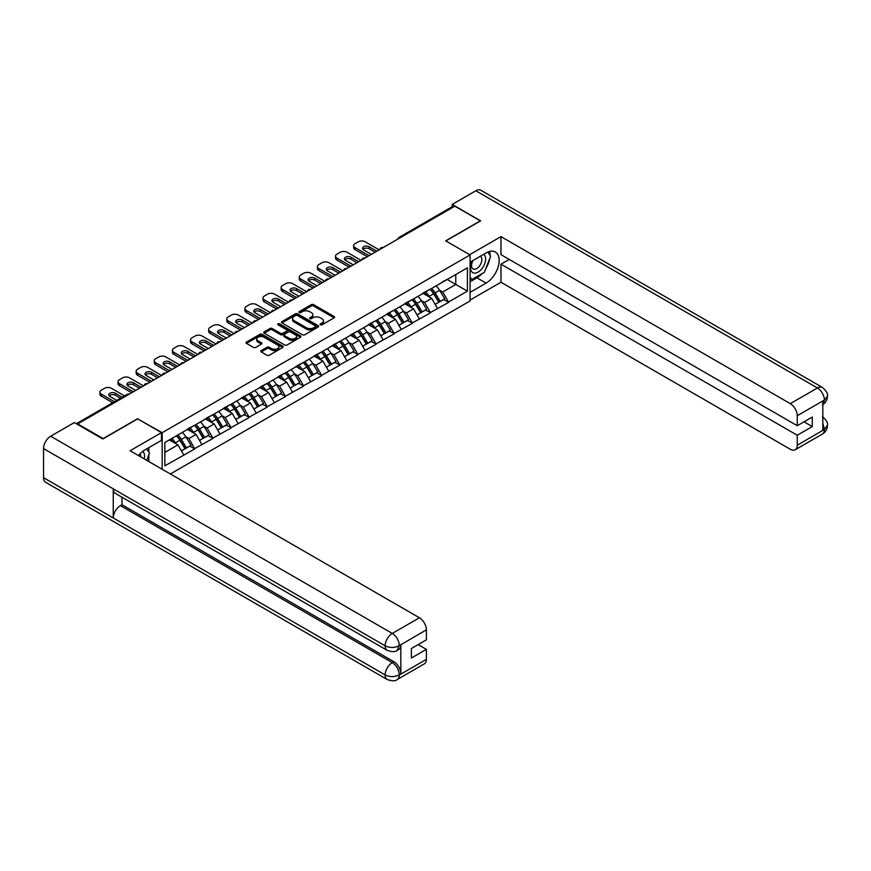 <?xml version="1.0" encoding="UTF-8"?>
<svg xmlns="http://www.w3.org/2000/svg" width="871" height="871" viewBox="0 0 871 871"><rect width="100%" height="100%" fill="white"/><g stroke="black" fill="none" stroke-linecap="round" stroke-linejoin="round"><path stroke-width="1.31" d="M320.397 324.818A1.132 0.653 0 0 0 321.998 324.818L334.116 317.817A1.611 0.936 0 0 0 334.584 317.164A1.611 0.936 0 0 0 334.116 316.5L313.582 304.654A1.611 0.936 0 0 0 311.306 304.654L299.189 311.644A1.132 0.653 0 0 0 300.778 312.569L302.357 311.666A5.161 2.983 0 0 1 309.651 311.666L311.361 312.645A5.161 2.983 0 0 1 312.874 314.758A5.161 2.983 0 0 1 311.361 316.859L309.793 317.773A1.132 0.653 0 0 0 311.393 318.688L312.961 317.784A5.161 2.983 0 0 1 320.256 317.784L321.965 318.775A5.161 2.983 0 0 1 323.479 320.876A5.161 2.983 0 0 1 321.965 322.989L320.397 323.892A1.132 0.653 0 0 0 320.397 324.818L320.397 323.892M261.235 350.61A1.611 0.936 0 0 0 260.767 351.263A1.611 0.936 0 0 0 261.235 351.928L266.994 355.248A1.611 0.936 0 0 0 269.281 355.248L282.737 347.485A1.611 0.936 0 0 0 283.206 346.821A1.611 0.936 0 0 0 282.737 346.168L262.204 334.312A1.611 0.936 0 0 0 259.928 334.312L246.471 342.085A1.611 0.936 0 0 0 245.992 342.739A1.611 0.936 0 0 0 246.471 343.403L253.428 347.409A1.611 0.936 0 0 0 255.704 347.409L261.463 344.089A1.611 0.936 0 0 0 261.942 343.435A1.611 0.936 0 0 0 261.463 342.771L258.012 340.779A4.311 2.493 0 0 1 256.749 339.015A4.311 2.493 0 0 1 259.416 336.718A4.311 2.493 0 0 1 264.12 337.262L277.631 345.058A4.311 2.493 0 0 1 278.894 346.821A4.311 2.493 0 0 1 276.238 349.119A4.311 2.493 0 0 1 271.534 348.585L269.281 347.279A1.611 0.936 0 0 0 266.994 347.279L261.235 350.61L261.235 351.928L266.994 348.629L266.994 347.279M137.781 418.603L103.159 438.592L77.704 423.905L454.858 206.166L480.302 220.853L445.68 240.842L470.079 254.931L162.18 432.691L137.781 418.94M302.466 334.769A1.611 0.936 0 0 0 304.752 334.769L318.209 327.006A1.611 0.936 0 0 0 318.677 326.342A1.611 0.936 0 0 0 318.209 325.689L297.675 313.832A1.611 0.936 0 0 0 295.4 313.832L281.943 321.606A1.611 0.936 0 0 0 281.464 322.259A1.611 0.936 0 0 0 281.943 322.923L302.466 334.769M278.459 325.057A1.132 0.653 0 0 1 279.602 325.221L279.602 323.87L300.473 335.923A1.611 0.936 0 0 1 300.941 336.587A1.611 0.936 0 0 1 300.473 337.24L287.016 345.014A1.611 0.936 0 0 1 284.73 345.014L264.207 333.158L264.207 331.84A1.611 0.936 0 0 0 263.728 332.504A1.611 0.936 0 0 0 264.207 333.158M264.207 331.84L269.966 328.519A1.611 0.936 0 0 1 272.242 328.519L280.571 333.321A1.611 0.936 0 0 0 282.846 333.321L286.668 331.122A1.611 0.936 0 0 0 287.147 330.457A1.611 0.936 0 0 0 286.668 329.804L278.001 324.796A1.132 0.653 0 0 1 279.602 323.87M162.18 469.251L162.18 432.691M170.368 473.976L470.079 300.952L470.079 254.931M176.432 435.805A11.007 6.358 -120 0 1 180.199 440.203L185.327 448.674L189.802 446.094L194.766 448.957L188.963 438.494L185.741 436.632M194.766 448.957L164.848 465.833L164.848 442.49L467.4 267.811L467.4 291.154L448.521 302.052L442.708 291.992L439.496 290.13M430.187 289.292A11.007 6.358 -120 0 1 433.954 293.701L439.082 302.172L443.557 299.591L448.521 302.052M448.521 302.455L430.394 312.515L424.591 302.455L421.368 300.604M412.059 299.766A11.007 6.358 -120 0 1 415.826 304.164L420.965 312.635L425.429 310.054L430.394 312.515M430.394 312.918L412.266 322.989L406.463 312.918L403.24 311.067M393.932 310.228A11.007 6.358 -120 0 1 397.709 314.627L402.838 323.108L407.312 320.517L412.266 322.989M412.266 323.391L394.149 333.451L388.335 323.381L385.113 321.53M375.815 320.691A11.007 6.358 -120 0 1 379.582 325.101L384.71 333.571L389.185 330.98L394.149 333.451M394.149 333.854L376.022 343.914L370.208 333.854L366.996 331.993M357.687 331.154A11.007 6.358 -120 0 1 361.454 335.564L366.582 344.034L371.057 341.454L376.022 343.914M376.022 344.317L357.894 354.377L352.091 344.317L348.868 342.455M339.559 341.617A11.007 6.358 -120 0 1 343.326 346.027L348.454 354.497L352.929 351.917L357.894 354.377M357.894 354.78L339.766 364.84L333.963 354.78L330.74 352.918M321.432 352.08A11.007 6.358 -120 0 1 325.199 356.489L330.338 364.96L334.812 362.38L339.766 364.84M339.766 365.243L321.649 375.303L315.835 365.243L312.613 363.381M303.304 362.543A11.007 6.358 -120 0 1 307.082 366.952L312.21 375.423L316.685 372.842L321.649 375.303M321.649 375.706L303.522 385.766L297.708 375.706L294.496 373.855M285.187 373.017A11.007 6.358 -120 0 1 288.954 377.415L294.082 385.886L298.557 383.305L303.522 385.766M303.522 386.169L285.394 396.24L279.58 386.169L276.368 384.318M267.059 383.48A11.007 6.358 -120 0 1 270.827 387.878L275.955 396.359L280.429 393.768L285.394 396.24M285.394 396.643L267.266 406.703L261.463 396.643L258.241 394.781M248.932 393.942A11.007 6.358 -120 0 1 252.699 398.352L257.838 406.822L262.302 404.242L267.266 406.703M267.266 407.105L249.139 417.165L243.336 407.105L240.113 405.244M230.804 404.405A11.007 6.358 -120 0 1 234.582 408.815L239.71 417.285L244.185 414.705L249.139 417.165M249.139 417.568L231.022 427.628L225.208 417.568L221.996 415.707M212.687 414.868A11.007 6.358 -120 0 1 216.454 419.278L221.582 427.748L226.057 425.168L231.022 427.628M231.022 428.031L212.894 438.091L207.08 428.031L203.868 426.169M194.56 425.331A11.007 6.358 -120 0 1 198.327 429.741L203.455 438.211L207.929 435.631L212.894 438.091M212.894 438.494L194.766 448.554M188.615 428.369L194.766 425.211M188.963 438.494L196.051 434.4L187.102 429.24M201.854 444.46L196.051 434.4M206.732 417.906L212.894 414.748M207.08 428.031L214.168 423.937L205.229 418.777M219.982 433.998L214.168 423.937M224.86 407.432L231.022 404.286M225.208 417.568L232.296 413.475L223.346 408.314M238.11 423.535L232.296 413.475M242.987 396.969L249.139 393.823M243.336 407.105L250.423 403.012L241.474 397.84M256.226 413.072L250.423 403.012M261.115 386.506L267.266 383.36M261.463 396.643L268.551 392.549L259.602 387.377M274.354 402.609L268.551 392.549M279.232 376.043L285.394 372.886M279.58 386.169L286.668 382.086L277.729 376.914M292.482 392.146L286.668 382.086M297.359 365.58L303.522 362.423M297.708 375.706L304.796 371.612L295.846 366.451M310.609 381.683L304.796 371.612M315.487 355.118L321.649 351.96M315.835 365.243L322.923 361.149L313.974 355.989M328.737 371.209L322.923 361.149M333.615 344.655L339.766 341.497M333.963 354.78L341.051 350.686L332.101 345.526M346.854 360.746L341.051 350.686M351.742 334.181L357.894 331.034M352.091 344.317L359.179 340.223L350.229 335.063M364.982 350.284L359.179 340.223M369.859 323.718L376.022 320.572M370.208 333.854L377.295 329.761L368.357 324.589M383.109 339.821L377.295 329.761M387.987 313.255L394.149 310.109M388.335 323.381L395.423 319.298L386.474 314.126M401.237 329.358L395.423 319.298M406.115 302.792L412.266 299.635M406.463 312.918L413.551 308.835L404.601 303.663M419.354 318.895L413.551 308.835M424.242 292.329L430.394 289.172M424.591 302.455L431.678 298.361L422.729 293.2M437.482 308.432L431.678 298.361M453.116 207.167L400.475 237.554M399.735 237.99A2.461 1.426 120 0 1 400.366 237.489A2.461 1.426 60 0 0 399.125 237.369L451.766 206.982A2.461 1.426 60 0 1 452.996 207.102M442.359 281.866L448.521 278.709M442.708 291.992L455.783 284.447L455.783 274.517L467.4 267.811M447.182 279.482L467.4 291.154M77.704 423.905L77.704 424.504M164.848 452.419L177.924 444.863L169.322 439.909M183.727 454.934L177.924 444.863M433.704 293.897L434.27 294.235M415.576 304.36L416.153 304.698M397.448 314.834L398.025 315.16M379.321 325.297L379.898 325.623M361.204 335.76L361.77 336.086M343.076 346.223L343.653 346.549M324.948 356.685L325.525 357.023M306.821 367.148L307.398 367.486M288.693 377.611L289.27 377.949M270.576 388.085L271.153 388.412M252.448 398.548L253.026 398.874M234.321 409.011L234.898 409.337M216.193 419.474L216.77 419.811M198.076 429.936L198.642 430.274M179.949 440.399L180.526 440.737M320.855 324.97L321.965 324.328A5.161 2.983 0 0 0 323.479 322.226L323.479 320.876M312.874 314.758L312.874 316.097A5.161 2.983 0 0 1 311.361 318.209L310.239 318.851M334.094 317.828L313.582 305.993A1.611 0.936 0 0 0 311.306 305.993L299.635 312.722M318.209 325.689L318.209 327.006L297.675 315.171A1.611 0.936 0 0 0 295.4 315.171L281.954 322.934L281.943 321.606M315.356 326.81A1.132 0.653 0 0 0 315.356 325.885L297.338 315.476A1.132 0.653 0 0 0 295.737 315.476L294.082 316.434A5.161 2.983 0 0 0 292.569 318.546A5.161 2.983 0 0 0 294.082 320.648L306.396 327.757A5.161 2.983 0 0 0 313.702 327.757L315.356 326.81L315.356 328.149A1.132 0.653 0 0 0 315.683 327.681L315.683 326.342M292.569 318.546L292.569 319.886A5.161 2.983 0 0 0 294.082 321.987L294.082 320.648M315.356 328.149L313.702 329.096A5.161 2.983 0 0 1 306.396 329.096L294.082 321.987M264.229 333.168L269.966 329.859L269.966 328.519M287.147 330.457L287.147 331.797A1.611 0.936 0 0 1 286.668 332.461L282.846 334.671A1.611 0.936 0 0 1 280.571 334.671L272.242 329.859A1.611 0.936 0 0 0 269.966 329.859M279.602 325.221L300.451 337.251M289.205 338.307A4.311 2.493 0 0 0 293.908 338.852A4.311 2.493 0 0 0 296.575 336.554A4.311 2.493 0 0 0 295.313 334.791L290.544 332.036A1.611 0.936 0 0 0 288.268 332.036L284.447 334.246A1.611 0.936 0 0 0 283.979 334.9A1.611 0.936 0 0 0 284.447 335.564L289.205 338.307L289.205 339.657A4.311 2.493 0 0 0 293.908 340.191A4.311 2.493 0 0 0 296.575 337.894L296.575 336.554M283.979 334.9L283.979 336.25A1.611 0.936 0 0 0 284.447 336.903L284.447 335.564M289.205 339.657L284.447 336.903M278.894 346.821L278.894 348.16A4.311 2.493 0 0 1 276.238 350.469A4.311 2.493 0 0 1 271.534 349.924L269.281 348.629A1.611 0.936 0 0 0 266.994 348.629M256.749 339.015L256.749 340.365A4.311 2.493 0 0 0 258.012 342.118L258.012 340.779M261.463 342.771L261.463 344.089L258.012 342.118M282.716 347.496L262.204 335.651A1.611 0.936 0 0 0 259.928 335.651L246.493 343.414L246.471 342.085M379.157 249.868L365.21 241.811A4.932 2.842 0 0 0 358.242 241.811L355.107 243.63A4.932 2.842 0 0 0 353.659 245.644A4.932 2.842 0 0 0 355.107 247.647L355.107 249.661L367.312 256.705M355.107 249.661A4.932 2.842 180 0 1 353.659 247.647L353.659 245.644M362.935 249.335A3.865 2.232 180 0 1 369.108 248.758L375.096 252.209M355.107 247.647L369.054 255.704M371.373 254.365L363.643 249.901A3.865 2.232 180 0 1 362.51 248.322A3.865 2.232 180 0 1 364.895 246.264A3.865 2.232 180 0 1 369.108 246.743L376.838 251.207M436.088 285.895A13.479 7.774 60 0 1 439.615 290.337L435.141 292.917A13.479 7.774 -120 0 0 431.613 288.475M435.141 292.917L440.269 301.388L444.743 298.807L439.615 290.337M439.082 302.172L440.269 301.388M443.557 299.591L444.743 298.807M423.905 292.514A11.007 6.358 60 0 1 426.942 295.628M425.625 291.927A13.479 7.774 60 0 1 429.153 296.369L429.664 297.207M435.173 304.436L438.766 302.259L433.627 293.788A13.479 7.774 -120 0 0 430.1 289.346M438.766 302.259L435.13 304.349M361.03 260.331L347.094 252.285A4.932 2.842 0 0 0 340.115 252.285L336.979 254.092A4.932 2.842 0 0 0 335.542 256.107A4.932 2.842 0 0 0 336.979 258.121L336.979 260.124L349.184 267.168M336.979 260.124A4.932 2.842 180 0 1 335.542 258.121L335.542 256.107M344.807 259.798A3.865 2.232 180 0 1 350.98 259.22L356.968 262.683M336.979 258.121L350.926 266.167M353.245 264.828L345.526 260.364A3.865 2.232 180 0 1 344.393 258.785A3.865 2.232 180 0 1 346.778 256.727A3.865 2.232 180 0 1 350.98 257.206L358.71 261.67M417.96 296.358A13.479 7.774 60 0 1 421.488 300.8L417.013 303.38A13.479 7.774 -120 0 0 413.485 298.938M417.013 303.38L422.152 311.851L426.616 309.27L421.488 300.8M420.965 312.635L422.152 311.851M425.429 310.054L426.616 309.27M405.777 302.988A11.007 6.358 60 0 1 408.815 306.102M407.497 302.389A13.479 7.774 60 0 1 411.036 306.832L411.537 307.67M417.057 314.899L420.639 312.722L415.511 304.251A13.479 7.774 -120 0 0 411.972 299.809M420.639 312.722L417.002 314.823M342.902 270.794L328.966 262.748A4.932 2.842 0 0 0 321.998 262.748L318.851 264.555A4.932 2.842 0 0 0 317.414 266.57A4.932 2.842 0 0 0 318.851 268.584L318.851 270.598L331.056 277.642M318.851 270.598A4.932 2.842 180 0 1 317.414 268.584L317.414 266.57M326.679 270.26A3.865 2.232 180 0 1 332.853 269.683L338.841 273.146M318.851 268.584L332.798 276.63M335.117 275.29L327.398 270.827A3.865 2.232 180 0 1 326.266 269.248A3.865 2.232 180 0 1 328.65 267.19A3.865 2.232 180 0 1 332.853 267.68L340.583 272.133M399.833 306.821A13.479 7.774 60 0 1 403.36 311.263L398.896 313.843A13.479 7.774 -120 0 0 395.358 309.401M398.896 313.843L404.024 322.314L408.499 319.733L403.36 311.263M402.838 323.108L404.024 322.314M407.312 320.517L408.499 319.733M387.66 313.451A11.007 6.358 60 0 1 390.698 316.565M389.381 312.852A13.479 7.774 60 0 1 392.908 317.294L393.409 318.133M398.929 325.362L402.511 323.185L397.383 314.714A13.479 7.774 -120 0 0 393.844 310.272M402.511 323.185L398.885 325.286M324.785 281.257L310.838 273.211A4.932 2.842 0 0 0 303.87 273.211L300.735 275.018A4.932 2.842 0 0 0 299.286 277.032A4.932 2.842 0 0 0 300.735 279.047L300.735 281.061L312.929 288.105M300.735 281.061A4.932 2.842 180 0 1 299.286 279.047L299.286 277.032M308.552 280.723A3.865 2.232 180 0 1 314.736 280.157L320.713 283.608M300.735 279.047L314.671 287.092M317 285.753L309.27 281.289A3.865 2.232 180 0 1 308.138 279.722A3.865 2.232 180 0 1 310.522 277.653A3.865 2.232 180 0 1 314.736 278.143L322.455 282.596M381.705 317.284A13.479 7.774 60 0 1 385.243 321.726L380.769 324.306A13.479 7.774 -120 0 0 377.23 319.864M380.769 324.306L385.897 332.776L390.371 330.196L385.243 321.726M384.71 333.571L385.897 332.776M389.185 330.98L390.371 330.196M369.533 323.914A11.007 6.358 60 0 1 372.57 327.028M371.253 323.326A13.479 7.774 60 0 1 374.78 327.757L375.292 328.596M380.801 335.825L384.383 333.647L379.255 325.177A13.479 7.774 -120 0 0 375.728 320.735M384.383 333.647L380.758 335.749M306.657 291.72L292.71 283.674A4.932 2.842 0 0 0 285.742 283.674L282.607 285.481A4.932 2.842 0 0 0 281.159 287.495A4.932 2.842 0 0 0 282.607 289.51L282.607 291.524L294.801 298.568M282.607 291.524A4.932 2.842 180 0 1 281.159 289.51L281.159 287.495M290.435 291.186A3.865 2.232 180 0 1 296.608 290.62L302.585 294.071M282.607 289.51L296.543 297.555M298.873 296.216L291.143 291.752A3.865 2.232 180 0 1 290.01 290.185A3.865 2.232 180 0 1 292.395 288.127A3.865 2.232 180 0 1 296.608 288.606L304.327 293.07M363.577 327.746A13.479 7.774 60 0 1 367.116 332.189L362.641 334.769A13.479 7.774 -120 0 0 359.113 330.327M362.641 334.769L367.769 343.239L372.244 340.659L367.116 332.189M366.582 344.034L367.769 343.239M371.057 341.454L372.244 340.659M351.405 334.377A11.007 6.358 60 0 1 354.443 337.491M353.125 333.789A13.479 7.774 60 0 1 356.653 338.231L357.164 339.059M362.674 346.288L366.255 344.121L361.127 335.64A13.479 7.774 -120 0 0 357.6 331.209M366.255 344.121L362.63 346.212M288.53 302.193L274.594 294.137A4.932 2.842 0 0 0 267.615 294.137L264.479 295.955A4.932 2.842 0 0 0 263.042 297.958A4.932 2.842 0 0 0 264.479 299.972L264.479 301.987L276.684 309.031M264.479 301.987A4.932 2.842 180 0 1 263.042 299.972L263.042 297.958M272.307 301.649A3.865 2.232 180 0 1 278.48 301.083L284.469 304.534M264.479 299.972L278.426 308.029M280.745 306.679L273.015 302.226A3.865 2.232 180 0 1 271.894 300.647A3.865 2.232 180 0 1 274.278 298.59A3.865 2.232 180 0 1 278.48 299.069L286.211 303.533M345.46 338.209A13.479 7.774 60 0 1 348.988 342.651L344.513 345.232A13.479 7.774 -120 0 0 340.986 340.801M344.513 345.232L349.641 353.713L354.116 351.122L348.988 342.651M348.454 354.497L349.641 353.713M352.929 351.917L354.116 351.122M333.277 344.84A11.007 6.358 60 0 1 336.315 347.954M334.997 344.252A13.479 7.774 60 0 1 338.536 348.694L339.037 349.521M344.546 356.751L348.139 354.584L343 346.114A13.479 7.774 -120 0 0 339.472 341.672M348.139 354.584L344.502 356.675M472.485 260.788A10.681 6.162 120 0 0 474.314 273.113A10.681 6.162 120 0 0 483.96 265.481A10.681 6.162 120 0 0 483.699 254.31M473.084 260.44A7.316 4.224 120 0 0 473.062 268.921A7.316 4.224 120 0 0 474.129 269.248A7.316 4.224 120 0 0 480.814 263.859A7.316 4.224 120 0 0 480.367 256.259A7.316 4.224 120 0 0 480.346 256.248M487.782 252.078L490.634 256.139L484.363 272.307L471.821 279.547L470.079 277.065M470.079 278.546L471.821 279.547M146.589 448.935L149.507 453.083L146.709 460.313M144.151 458.843A10.681 6.162 120 0 0 142.746 451.385M140.754 456.883A7.316 4.224 120 0 0 140.002 453.878M482.055 273.636A18.487 10.67 120 0 1 476.927 277.805L486.105 283.108A18.487 10.67 120 0 0 498.179 266.82A18.487 10.67 120 0 0 495.349 252.002A18.487 10.67 120 0 0 486.105 252.917L470.079 262.171M486.105 283.108L470.079 292.362M470.079 300.07L500.977 282.237L500.977 264.185L797.259 435.239L797.259 445.233L824.554 429.338L822.823 430.143L822.823 401.302L824.391 400.061L797.259 415.717A9.864 5.694 -120 0 0 790.291 403.643L817.412 387.987L475.827 190.771L452.18 204.424L480.65 220.853L445.854 240.94M509.23 259.427L500.977 264.185M803.998 421.825L812.251 426.594L812.251 417.067L797.259 425.712L500.977 254.659L500.977 236.618L790.291 403.643M469.665 254.691L500.977 236.618M500.977 282.237L790.291 449.262A9.864 5.694 -120 0 0 795.212 449.752A9.864 5.694 -120 0 0 797.259 445.233M475.827 190.771A10.104 5.836 -60 0 1 480.879 190.27L822.474 387.486A10.104 5.836 -60 0 0 817.412 387.987A9.864 5.694 60 0 1 824.391 400.061M452.18 206.863L452.18 204.424M797.259 425.712L797.259 415.717M812.251 426.594L797.259 435.239M485.724 268.801A18.487 10.67 120 0 0 489.698 258.545M490.003 255.236A18.487 10.67 120 0 0 489.546 251.469M476.927 277.805L470.079 281.758M470.079 279.613L471.004 279.079M822.823 423.252L824.391 429.24M822.474 416.665C826.437 420.225 828.092 423.077 827.45 425.211L824.576 429.327M822.474 387.486C826.427 391.014 828.092 393.888 827.45 396.109L824.565 400.159M387.236 650.365A10.104 5.836 -60 0 1 385.145 645.803C389.794 648.035 394.432 648.024 399.07 645.749L397.22 650.354C395.565 652.031 392.233 652.041 387.236 650.365L115.353 493.4A10.104 5.836 -60 0 1 113.263 488.838L43.55 448.587A10.104 5.836 -60 0 1 50.692 436.219L74.34 422.566L102.811 438.995L137.662 418.875L161.483 432.626L161.483 440.345L144.978 449.861A18.487 10.67 120 0 0 138.511 455.587M161.483 432.626L130.106 450.743L419.419 617.768A9.864 5.694 60 0 1 426.387 629.842L426.387 639.837L411.395 648.492L411.395 658.019L426.387 649.363L426.387 659.358A9.864 5.694 60 0 1 424.351 663.865L397.22 679.532A9.864 5.694 -120 0 0 399.256 675.025L426.387 659.358M148.408 461.303L152.305 463.546M148.821 461.064L148.821 454.869M148.821 452.103L148.821 447.65M397.22 679.532C395.641 681.209 392.309 681.209 387.236 679.543L45.64 482.327A10.104 5.836 -60 0 1 43.55 477.7L113.263 517.951A10.104 5.836 -60 0 1 120.405 505.648L392.288 662.613L393.855 661.71A9.864 5.694 60 0 1 400.823 673.784L400.823 644.932A9.864 5.694 60 0 1 398.787 649.45L397.22 650.354M43.55 448.587L43.55 477.7M50.692 436.219L392.288 633.435A10.104 5.836 -60 0 0 385.145 645.803L113.263 488.838L113.263 517.951L385.145 674.916C389.783 677.159 394.421 677.159 399.081 674.916L399.256 675.025M426.387 649.363L418.134 644.594M121.973 497.221L121.973 504.734L393.855 661.71M121.973 504.734L120.405 505.648M270.402 312.656L256.466 304.6A4.932 2.842 0 0 0 249.487 304.6L246.351 306.418A4.932 2.842 0 0 0 244.914 308.432A4.932 2.842 0 0 0 246.351 310.435L246.351 312.449L258.556 319.494M246.351 312.449A4.932 2.842 180 0 1 244.914 310.435L244.914 308.432M254.18 312.112A3.865 2.232 180 0 1 260.353 311.546L266.341 314.997M246.351 310.435L260.298 318.492M262.617 317.142L254.898 312.689A3.865 2.232 180 0 1 253.766 311.11A3.865 2.232 180 0 1 256.15 309.053A3.865 2.232 180 0 1 260.353 309.532L268.083 313.995M327.333 348.683A13.479 7.774 60 0 1 330.86 353.114L326.385 355.706A13.479 7.774 -120 0 0 322.858 351.263M326.385 355.706L331.524 364.176L335.999 361.596L330.86 353.114M330.338 364.96L331.524 364.176M334.812 362.38L335.999 361.596M315.16 355.303A11.007 6.358 60 0 1 318.187 358.417M316.881 354.715A13.479 7.774 60 0 1 320.408 359.157L320.909 359.995M326.429 367.214L330.011 365.047L324.883 356.577A13.479 7.774 -120 0 0 321.345 352.134M330.011 365.047L326.385 367.137M252.285 323.119L238.338 315.062A4.932 2.842 0 0 0 231.37 315.062L228.235 316.881A4.932 2.842 0 0 0 226.787 318.895A4.932 2.842 0 0 0 228.235 320.909L228.235 322.912L240.429 329.957M228.235 322.912A4.932 2.842 180 0 1 226.787 320.909L226.787 318.895M236.052 322.586A3.865 2.232 180 0 1 242.236 322.009L248.213 325.46M228.235 320.909L242.171 328.955M244.501 327.616L236.77 323.152A3.865 2.232 180 0 1 235.638 321.573A3.865 2.232 180 0 1 238.023 319.515A3.865 2.232 180 0 1 242.236 319.995L249.955 324.458M309.205 359.146A13.479 7.774 60 0 1 312.733 363.588L308.269 366.168A13.479 7.774 -120 0 0 304.73 361.726M308.269 366.168L313.397 374.639L317.871 372.059L312.733 363.588M312.21 375.423L313.397 374.639M316.685 372.842L317.871 372.059M297.033 365.766A11.007 6.358 60 0 1 300.07 368.89M298.753 365.178A13.479 7.774 60 0 1 302.281 369.62L302.792 370.458M308.301 377.687L311.883 375.51L306.755 367.039A13.479 7.774 -120 0 0 303.228 362.597M311.883 375.51L308.258 377.6M234.157 333.582L220.211 325.536A4.932 2.842 0 0 0 213.243 325.536L210.107 327.344A4.932 2.842 0 0 0 208.659 329.358A4.932 2.842 0 0 0 210.107 331.372L210.107 333.386L222.301 340.419M210.107 333.386A4.932 2.842 180 0 1 208.659 331.372L208.659 329.358M217.924 333.049A3.865 2.232 180 0 1 224.108 332.472L230.086 335.934M210.107 331.372L224.043 339.418M226.373 338.079L218.643 333.615A3.865 2.232 180 0 1 217.51 332.036A3.865 2.232 180 0 1 219.895 329.978A3.865 2.232 180 0 1 224.108 330.457L231.828 334.921M291.077 369.609A13.479 7.774 60 0 1 294.616 374.051L290.141 376.631A13.479 7.774 -120 0 0 286.613 372.189M290.141 376.631L295.269 385.102L299.744 382.521L294.616 374.051M294.082 385.886L295.269 385.102M298.557 383.305L299.744 382.521M278.905 376.239A11.007 6.358 60 0 1 281.943 379.353M280.625 375.641A13.479 7.774 60 0 1 284.153 380.083L284.665 380.921M290.174 388.15L293.756 385.973L288.628 377.502A13.479 7.774 -120 0 0 285.1 373.06M293.756 385.973L290.13 388.074M216.03 344.045L202.083 335.999A4.932 2.842 0 0 0 195.115 335.999L191.979 337.806A4.932 2.842 0 0 0 190.531 339.821A4.932 2.842 0 0 0 191.979 341.835L191.979 343.849L204.184 350.893M191.979 343.849A4.932 2.842 180 0 1 190.531 341.835L190.531 339.821M199.807 343.512A3.865 2.232 180 0 1 205.981 342.934L211.969 346.397M191.979 341.835L205.926 349.881M208.245 348.542L200.515 344.078A3.865 2.232 180 0 1 199.394 342.499A3.865 2.232 180 0 1 201.767 340.441A3.865 2.232 180 0 1 205.981 340.931L213.711 345.384M272.961 380.072A13.479 7.774 60 0 1 276.488 384.514L272.013 387.094A13.479 7.774 -120 0 0 268.486 382.652M272.013 387.094L277.141 395.565L281.616 392.984L276.488 384.514M275.955 396.359L277.141 395.565M280.429 393.768L281.616 392.984M260.777 386.702A11.007 6.358 60 0 1 263.815 389.816M262.498 386.114A13.479 7.774 60 0 1 266.025 390.546L266.537 391.384M272.046 398.613L275.639 396.436L270.5 387.965A13.479 7.774 -120 0 0 266.972 383.523M275.639 396.436L272.002 398.537M197.902 354.508L183.966 346.462A4.932 2.842 0 0 0 176.987 346.462L173.852 348.269A4.932 2.842 0 0 0 172.414 350.284A4.932 2.842 0 0 0 173.852 352.298L173.852 354.312L186.056 361.356M173.852 354.312A4.932 2.842 180 0 1 172.414 352.298L172.414 350.284M181.68 353.974A3.865 2.232 180 0 1 187.853 353.408L193.841 356.86M173.852 352.298L187.798 360.344M190.118 359.004L182.398 354.541A3.865 2.232 180 0 1 181.266 352.973A3.865 2.232 180 0 1 183.65 350.904A3.865 2.232 180 0 1 187.853 351.394L195.583 355.858M254.833 390.535A13.479 7.774 60 0 1 258.36 394.977L253.886 397.557A13.479 7.774 -120 0 0 250.358 393.115M253.886 397.557L259.025 406.028L263.488 403.447L258.36 394.977M257.838 406.822L259.025 406.028M262.302 404.242L263.488 403.447M242.65 397.165A11.007 6.358 60 0 1 245.687 400.279M244.37 396.577A13.479 7.774 60 0 1 247.908 401.019L248.409 401.847M253.929 409.076L257.511 406.899L252.383 398.428A13.479 7.774 -120 0 0 248.845 393.986M257.511 406.899L253.875 409M179.774 364.971L165.838 356.925A4.932 2.842 0 0 0 158.87 356.925L155.724 358.732A4.932 2.842 0 0 0 154.287 360.746A4.932 2.842 0 0 0 155.724 362.761L155.724 364.775L167.929 371.819M155.724 364.775A4.932 2.842 180 0 1 154.287 362.761L154.287 360.746M163.552 364.437A3.865 2.232 180 0 1 169.725 363.871L175.713 367.322M155.724 362.761L169.671 370.806M171.99 369.467L164.271 365.014A3.865 2.232 180 0 1 163.138 363.436A3.865 2.232 180 0 1 165.523 361.378A3.865 2.232 180 0 1 169.725 361.857L177.455 366.321M236.705 400.998A13.479 7.774 60 0 1 240.233 405.44L235.769 408.02A13.479 7.774 -120 0 0 232.23 403.589M235.769 408.02L240.897 416.49L245.372 413.91L240.233 405.44M239.71 417.285L240.897 416.49M244.185 414.705L245.372 413.91M224.533 407.628A11.007 6.358 60 0 1 227.571 410.742M226.253 407.04A13.479 7.774 60 0 1 229.781 411.482L230.282 412.31M235.801 419.539L239.383 417.372L234.255 408.891A13.479 7.774 -120 0 0 230.717 404.46M239.383 417.372L235.758 419.463M161.658 375.445L147.711 367.388A4.932 2.842 0 0 0 140.743 367.388L137.607 369.206A4.932 2.842 0 0 0 136.159 371.209A4.932 2.842 0 0 0 137.607 373.224L137.607 375.238L149.801 382.282M137.607 375.238A4.932 2.842 180 0 1 136.159 373.224L136.159 371.209M145.424 374.9A3.865 2.232 180 0 1 151.608 374.334L157.586 377.785M137.607 373.224L151.543 381.28M153.873 379.93L146.143 375.477A3.865 2.232 180 0 1 145.011 373.899A3.865 2.232 180 0 1 147.395 371.841A3.865 2.232 180 0 1 151.608 372.32L159.328 376.784M218.577 411.46A13.479 7.774 60 0 1 222.116 415.903L217.641 418.494A13.479 7.774 -120 0 0 214.103 414.052M217.641 418.494L222.769 426.964L227.244 424.373L222.116 415.903M221.582 427.748L222.769 426.964M226.057 425.168L227.244 424.373M206.405 418.091A11.007 6.358 60 0 1 209.443 421.205M208.125 417.503A13.479 7.774 60 0 1 211.653 421.945L212.165 422.783M217.674 430.002L221.256 427.835L216.128 419.365A13.479 7.774 -120 0 0 212.6 414.923M221.256 427.835L217.63 429.926M143.53 385.907L129.583 377.851A4.932 2.842 0 0 0 122.615 377.851L119.479 379.669A4.932 2.842 0 0 0 118.031 381.683A4.932 2.842 0 0 0 119.479 383.686L119.479 385.701L131.673 392.745M119.479 385.701A4.932 2.842 180 0 1 118.031 383.686L118.031 381.683M127.308 385.363A3.865 2.232 180 0 1 133.481 384.797L139.458 388.248M119.479 383.686L133.415 391.743M135.745 390.404L128.015 385.94A3.865 2.232 180 0 1 126.883 384.361A3.865 2.232 180 0 1 129.267 382.304A3.865 2.232 180 0 1 133.481 382.783L141.2 387.247M200.461 421.934A13.479 7.774 60 0 1 203.988 426.365L199.513 428.957A13.479 7.774 -120 0 0 195.986 424.515M199.513 428.957L204.641 437.427L209.116 434.847L203.988 426.365M203.455 438.211L204.641 437.427M207.929 435.631L209.116 434.847M188.278 428.554A11.007 6.358 60 0 1 191.315 431.668M189.998 427.966A13.479 7.774 60 0 1 193.525 432.408L194.037 433.246M199.546 440.465L203.139 438.298L198 429.828A13.479 7.774 -120 0 0 194.473 425.386M203.139 438.298L199.503 440.388M124.564 395.88L111.466 388.324A4.932 2.842 0 0 0 104.487 388.324L101.352 390.132A4.932 2.842 0 0 0 99.915 392.146A4.932 2.842 0 0 0 101.352 394.16L101.352 396.163L112.718 402.729M101.352 396.163A4.932 2.842 180 0 1 99.915 394.16L99.915 392.146M109.18 395.837A3.865 2.232 180 0 1 115.353 395.26L120.503 398.232M101.352 394.16L114.46 401.716M116.779 400.377L109.898 396.403A3.865 2.232 180 0 1 108.766 394.824A3.865 2.232 180 0 1 111.15 392.767A3.865 2.232 180 0 1 115.353 393.246L122.245 397.23M182.333 432.397A13.479 7.774 60 0 1 185.861 436.839L181.386 439.42A13.479 7.774 -120 0 0 177.858 434.977M181.386 439.42L186.514 447.89L190.989 445.31L185.861 436.839M185.327 448.674L186.514 447.89M189.802 446.094L190.989 445.31M170.444 439.256A11.007 6.358 60 0 1 173.187 442.141M171.87 438.429A13.479 7.774 60 0 1 175.409 442.871L175.909 443.709M181.418 450.938L185.011 448.761L179.872 440.291A13.479 7.774 -120 0 0 176.345 435.848M185.011 448.761L181.375 450.851M128.603 394.519L77.073 424.144M129.104 394.225A2.461 1.426 -60 0 0 128.483 394.454A2.461 1.426 -120 0 0 127.253 394.334L76.343 423.72M381.607 248.453A2.461 1.426 120 0 1 382.238 247.952A2.461 1.426 -60 0 1 382.859 247.723M363.49 258.916A2.461 1.426 120 0 1 364.111 258.415A2.461 1.426 -60 0 1 364.742 258.186M345.362 269.379A2.461 1.426 120 0 1 345.983 268.878A2.461 1.426 -60 0 1 346.614 268.66M327.235 279.841A2.461 1.426 120 0 1 327.866 279.351A2.461 1.426 -60 0 1 328.487 279.123M309.107 290.304A2.461 1.426 120 0 1 309.738 289.814A2.461 1.426 -60 0 1 310.359 289.586M290.979 300.767A2.461 1.426 120 0 1 291.611 300.277A2.461 1.426 -60 0 1 292.231 300.049M272.863 311.241A2.461 1.426 120 0 1 273.483 310.74A2.461 1.426 -60 0 1 274.115 310.512M254.735 321.704A2.461 1.426 120 0 1 255.355 321.203A2.461 1.426 -60 0 1 255.987 320.974M236.607 332.167A2.461 1.426 120 0 1 237.239 331.666A2.461 1.426 -60 0 1 237.859 331.448M218.479 342.63A2.461 1.426 120 0 1 219.111 342.14A2.461 1.426 -60 0 1 219.732 341.911M200.363 353.093A2.461 1.426 120 0 1 200.983 352.603A2.461 1.426 -60 0 1 201.615 352.374M182.235 363.555A2.461 1.426 120 0 1 182.856 363.065A2.461 1.426 -60 0 1 183.487 362.837M164.107 374.018A2.461 1.426 120 0 1 164.739 373.528A2.461 1.426 -60 0 1 165.359 373.3M145.98 384.492A2.461 1.426 120 0 1 146.611 383.991A2.461 1.426 -60 0 1 147.232 383.763M321.965 324.328L321.965 322.989M309.793 318.688L309.793 317.773M311.361 318.209L311.361 316.859M299.189 312.569L299.189 311.644M311.306 305.993L311.306 304.654M313.582 305.993L313.582 304.654M334.116 317.817L334.116 316.5M295.4 315.171L295.4 313.832M297.675 315.171L297.675 313.832M306.396 329.096L306.396 327.757M313.702 329.096L313.702 327.757M272.242 329.859L272.242 328.519M280.571 334.671L280.571 333.321M282.846 334.671L282.846 333.321M286.668 332.461L286.668 331.122M300.473 337.24L300.473 335.923M269.281 348.629L269.281 347.279M271.534 349.924L271.534 348.585M259.928 335.651L259.928 334.312M262.204 335.651L262.204 334.312M282.737 347.485L282.737 346.168M433.627 293.788L429.153 296.369M369.108 248.758L369.108 246.743M415.511 304.251L411.036 306.832M350.98 259.22L350.98 257.206M397.383 314.714L392.908 317.294M332.853 269.683L332.853 267.68M379.255 325.177L374.78 327.757M314.736 280.157L314.736 278.143M361.127 335.64L356.653 338.231M296.608 290.62L296.608 288.606M343 346.114L338.536 348.694M278.48 301.083L278.48 299.069M827.45 425.244C827.341 429.109 825.643 432.06 822.344 434.085A9.864 5.694 -120 0 0 824.391 429.577M822.823 404.58L824.391 400.399M400.823 673.784L399.092 674.916M426.387 629.842L399.092 645.749M399.256 645.836L400.823 644.932M399.256 645.509A9.864 5.694 60 0 0 392.288 633.435L419.419 617.768M387.236 679.543A10.104 5.836 -60 0 1 385.145 674.916A10.104 5.836 -60 0 1 392.288 662.613C396.479 665.422 398.809 669.451 399.256 674.687M324.883 356.577L320.408 359.157M260.353 311.546L260.353 309.532M306.755 367.039L302.281 369.62M242.236 322.009L242.236 319.995M288.628 377.502L284.153 380.083M224.108 332.472L224.108 330.457M270.5 387.965L266.025 390.546M205.981 342.934L205.981 340.931M252.383 398.428L247.908 401.019M187.853 353.408L187.853 351.394M234.255 408.891L229.781 411.482M169.725 363.871L169.725 361.857M216.128 419.365L211.653 421.945M151.608 374.334L151.608 372.32M198 429.828L193.525 432.408M133.481 384.797L133.481 382.783M179.872 440.291L175.409 442.871M115.353 395.26L115.353 393.246M399.125 237.369A2.461 2.461 0 0 0 397.949 239.024M383.022 247.636A2.461 2.461 0 0 0 379.821 249.487M364.905 258.099A2.461 2.461 0 0 0 361.694 259.95M346.778 268.562A2.461 2.461 0 0 0 343.566 270.413M328.65 279.025A2.461 2.461 0 0 0 325.449 280.876M310.522 289.488A2.461 2.461 0 0 0 307.321 291.339M292.406 299.951A2.461 2.461 0 0 0 289.194 301.802M274.278 310.414A2.461 2.461 0 0 0 271.066 312.275M256.15 320.887A2.461 2.461 0 0 0 252.938 322.738M238.023 331.35A2.461 2.461 0 0 0 234.822 333.201M219.895 341.813A2.461 2.461 0 0 0 216.694 343.664M201.778 352.276A2.461 2.461 0 0 0 198.566 354.127M183.65 362.739A2.461 2.461 0 0 0 180.439 364.59M165.523 373.202A2.461 2.461 0 0 0 162.322 375.053M147.395 383.675A2.461 2.461 0 0 0 144.194 385.526M129.278 394.138A2.461 2.461 0 0 0 127.253 394.334M795.212 449.752L822.344 434.085M827.45 396.142C827.319 399.963 825.621 402.892 822.344 404.906"/></g></svg>
